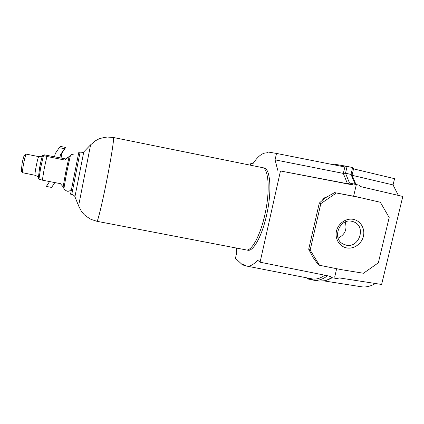 <?xml version="1.0" encoding="UTF-8"?>
<svg xmlns="http://www.w3.org/2000/svg" width="424" height="424" viewBox="0 0 424 424"><rect width="100%" height="100%" fill="white"/><g stroke="black" fill="none" stroke-linecap="round" stroke-linejoin="round"><path stroke-width="0.64" d="M63.976 188.092L66.536 173.231L70.352 155.735M38.489 178.435L38.944 179.119L42.342 180.168L60.394 183.645L63.15 186.873L65.566 172.939L69.138 156.594M46.9 156.456L43.465 155.518L42.972 155.152L44.361 154.866L65.731 158.921L69.101 156.567L64.983 160.081L46.9 156.456L44.218 168.741L42.342 180.168M21.354 171.02L22.064 163.712C22.944 159.254 23.686 156.504 24.29 155.454L24.438 155.364M26.33 154.145L26.166 154.251C25.456 155.497 24.571 158.793 23.516 164.136C22.679 168.72 22.35 171.577 22.53 172.706L35.049 175.271C34.779 174.768 35.134 171.879 36.104 166.611C37.317 160.526 38.192 157.198 38.722 156.62L26.33 154.145M65.731 158.921L64.983 160.081M61.045 157.977L62.026 152.926L65.672 147.467L60.696 146.45L59.275 147.653L64.501 148.718L60.51 154.633L59.848 157.739M62.026 152.926L60.51 154.633M65.672 147.467L64.501 148.718M54.574 156.679L55.247 153.573L59.275 147.653M54.844 182.574L51.58 187.419L46.349 186.422L49.592 181.562M96.91 221.291C97.637 221.98 101.818 205.121 106.148 183.454C111.067 159.074 114.512 136.873 113.415 137.498L263.993 167.931C270.38 168.439 272.091 191.235 266.632 214.989C262.021 236.142 253.234 251.771 247.786 250.229L96.91 221.291L91.054 219.388C87.026 216.961 84.562 215.18 83.666 214.046L81.429 211.311L78.535 205.757M71.773 194.393L79.951 152.852L78.737 152.608L70.548 194.16L71.773 194.393C73.744 195.194 74.799 195.973 74.937 196.736L83.772 151.887L90.614 144.807L78.588 205.884L74.937 196.736M355.948 184.445L352.116 175.308L351.008 174.418L355.116 184.249L349.503 183.057L347.457 183.709L351.501 184.679L280.476 170.973L260.076 262.212L257.67 260.235C253.488 264.751 249.763 266.685 246.492 266.039L242.83 264.072L242.623 265L235.458 258.317L236.709 252.635L236.242 248.029M346.26 245.178L343.021 243.991C331.722 238.368 339.555 218.19 351.862 221.307L353.966 221.959C366.431 226.617 359.202 248.289 346.26 245.178M346.668 247.918C339.46 246.62 334.647 238.712 336.486 231.038C338.219 223.342 346.175 217.867 353.372 219.372C360.596 220.766 365.265 228.7 363.41 236.285C361.667 243.885 353.855 249.333 346.668 247.918M333.057 164.639L334.096 164.136L347.102 166.378L345.512 173.231L349.503 183.057L359.16 185.198L360.607 186.613L402.8 196.445L360.575 186.587M355.116 184.249L359.16 185.198M351.501 184.679L353.473 183.989M329.225 276.098L331.594 277.619L330.116 276.278L260.076 262.212M402.8 196.445L381.616 284.467L339.184 277.89L337.25 278.626L331.594 277.619M353.621 196.211L356.34 184.599M334.669 277.19L336.651 268.705M322.41 200.255C323.311 198.575 324.678 197.478 326.507 196.964M345.2 222.043C347.341 229.342 344.982 234.7 338.129 238.124M319.505 265.26L318.005 264.327L312.912 257.225L308.693 249.264L310.14 250.107L319.505 265.26L341.559 269.691L363.463 273.252L378.335 262.827L389.184 217.528L380.344 202.269L356.796 196.81L380.344 202.269M336.227 193.09L320.825 203.631L319.299 203.091L324.556 198.294L334.6 192.618L358.55 197.303M310.14 250.107L320.825 203.631M334.6 192.618L356.796 196.81M308.693 249.264L319.299 203.091M328.478 279.58L332.268 277.741M324.429 280.99L361.29 286.751C365.711 287.472 370.438 286.391 375.473 283.513M398.337 195.385L393.059 184.917L352.116 175.308M352.047 175.234L353.531 168.874L394.553 178.674L393.059 184.917M324.832 275.218C320.21 278.425 315.949 279.649 312.048 278.881L246.492 266.039M250.43 165.174L250.828 163.357L252.821 163.871C257.983 156 262.891 152.349 267.544 152.916L267.756 151.956L276.506 153.435L344.876 166.982L343.318 173.405L347.457 183.709L280.476 170.973M244.69 265.408L242.623 265M252.895 163.754L250.828 163.357M343.318 173.405L275.081 159.853L277.731 170.268M276.506 153.435L275.081 159.853M307.246 277.943L308.651 279.151L308.858 278.255M306.849 277.863L308.651 279.151L311.704 279.692M308.9 278.266L313.553 280.163L318.89 281.107L325.733 280.651L331.833 277.662M313.553 280.163C317.889 280.964 322.547 279.496 327.529 275.759M353.584 168.885L352.598 167.581L347.102 166.378L344.797 166.966M352.598 167.581L351.008 174.418L345.512 173.231L343.398 173.368M38.944 179.119L40.646 167.856L43.465 155.518M38.34 178.016L39.649 167.491C40.837 161.449 41.796 157.5 42.522 155.645L42.808 155.332M262.345 167.581C268.673 168.079 270.332 190.874 264.878 214.645C260.267 235.808 251.527 251.459 246.127 249.927M90.519 144.907L95.305 140.863L98.41 139.178C99.667 138.473 102.624 137.758 107.272 137.037L113.415 137.498M63.929 187.731C63.494 188.675 64.533 189.83 67.061 191.192C69.223 191.563 70.739 190.583 71.608 188.24M71.852 186.3L72.096 185.664M70.273 155.714L69.059 156.657M38.722 156.62C42.564 156.673 42.358 155.412 42.522 155.645L42.972 155.152M24.29 155.454L26.166 154.251M70.172 156.048C70.124 155.009 71.523 154.336 74.38 154.029M38.648 178.87L38.197 177.619C37.953 177.773 38.621 176.681 35.049 175.271M63.897 188.076L63.134 186.746M76.945 161.056L76.961 160.378M21.253 170.877L22.53 172.706M79.951 152.852C82.081 152.863 83.353 152.539 83.772 151.887M353.966 221.959L353.134 221.641"/></g></svg>
